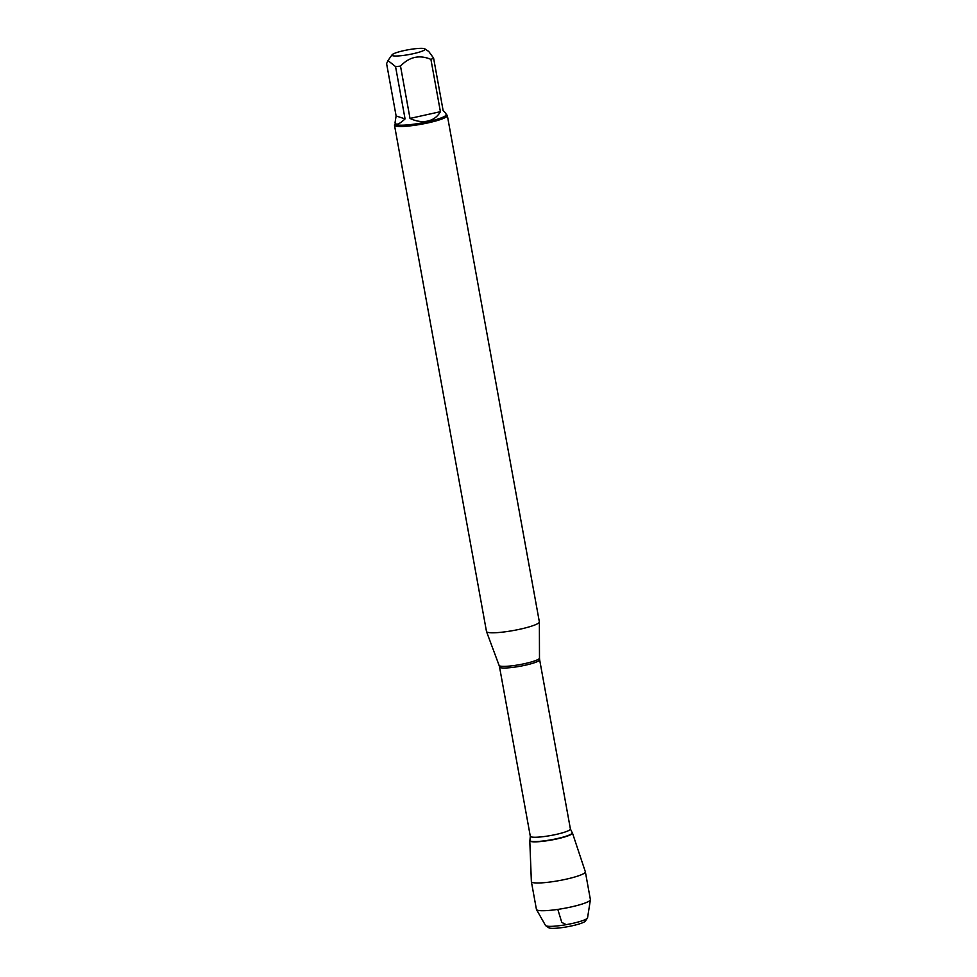 <?xml version="1.0" encoding="UTF-8"?>
<svg xmlns="http://www.w3.org/2000/svg" width="977" height="977" viewBox="0 0 977 977"><rect width="100%" height="100%" fill="white"/><g stroke="black" fill="none" stroke-linecap="round" stroke-linejoin="round"><path stroke-width="1.47" d="M394.476 125.166L486.485 631.472A26.867 3.884 -10.3 0 0 486.509 631.569A26.867 3.884 -10.3 0 0 520.387 629.115A26.867 3.884 -10.3 0 0 539.365 621.958A26.867 3.884 -10.3 0 0 539.353 621.861L447.344 115.555A26.867 3.884 169.7 0 1 428.378 122.809A26.867 3.884 169.7 0 1 394.476 125.166A26.867 3.884 169.7 0 1 394.659 124.555L395.294 123.652M529.79 840.708A21.677 3.126 -10.3 0 1 529.9 840.354A21.677 3.126 -10.3 0 0 529.827 840.489A21.677 3.126 -10.3 0 0 551.687 839.976A21.677 3.126 -10.3 0 0 572.327 832.77A21.677 3.126 -10.3 0 0 572.217 832.66A21.677 3.126 -10.3 0 1 572.437 832.954L585.333 871.74A27.429 3.957 169.7 0 1 585.357 871.814A27.429 3.957 169.7 0 1 565.988 879.227A27.429 3.957 169.7 0 1 531.378 881.633A27.429 3.957 169.7 0 1 531.366 881.547L529.79 840.708A21.677 3.126 -10.3 0 0 557.159 838.877A21.677 3.126 -10.3 0 0 572.437 832.954M446.049 114.431L446.965 115.054A26.867 3.884 169.7 0 1 447.344 115.555M413.198 53.711A16.841 2.43 -10.3 0 0 424.848 48.85A16.841 2.43 -10.3 0 0 412.123 49.131A16.841 2.43 -10.3 0 0 394.94 53.173A16.841 2.43 -10.3 0 0 392.07 54.81A16.841 2.43 -10.3 0 0 413.198 53.711M405.064 118.901L395.551 66.583A25.793 3.725 -10.3 0 0 400.509 66.106C409.363 56.8 419.499 54.553 430.906 59.365A25.793 3.725 -10.3 0 0 433.605 58.144L443.106 110.462L445.83 113.247L446.098 114.7A25.793 3.725 169.7 0 1 427.889 121.673A25.793 3.725 169.7 0 1 395.343 123.92L395.074 122.467C395.868 125.581 399.19 124.397 405.064 118.901L396.112 115.958L395.074 122.467M433.605 58.144L428.793 51.525L424.848 48.85M396.112 115.958L386.599 63.639L387.991 60.574L395.551 66.583M410.01 118.425C416.153 121.368 422.076 122.247 427.779 121.063C433.422 119.731 437.623 116.605 440.407 111.683L410.01 118.425L400.509 66.106M440.407 111.683L430.906 59.365M545.74 925.707L548.83 927.784A18.722 2.699 -10.3 0 0 572.18 925.793A18.722 2.699 -10.3 0 0 585.26 921.164L587.409 918.136A21.409 3.09 169.7 0 1 572.449 923.424A21.409 3.09 169.7 0 1 545.74 925.707A21.409 3.09 169.7 0 1 545.496 925.451L536.495 909.563A27.429 3.957 169.7 0 1 536.422 909.379L531.378 881.633M585.357 871.814L590.389 899.573A27.429 3.957 169.7 0 1 590.401 899.768L587.556 917.806A21.409 3.09 169.7 0 1 587.409 918.136M590.401 899.768A27.429 3.957 169.7 0 1 571.032 906.974A27.429 3.957 169.7 0 1 536.495 909.563M557.806 909.404L561.775 922.386L566.22 924.657M539.487 658.095L539.634 659.707A20.37 2.943 169.7 0 1 520.118 666.253A20.37 2.943 169.7 0 1 499.54 666.998L499.113 665.435A20.529 2.968 -10.3 0 0 524.991 663.566A20.529 2.968 -10.3 0 0 539.487 658.095L539.365 621.958M499.54 666.998L530.303 836.251A20.37 2.943 -10.3 0 0 550.869 835.494A20.37 2.943 -10.3 0 0 570.397 828.96L572.131 832.551A21.531 3.102 169.7 0 1 551.639 839.707A21.531 3.102 169.7 0 1 529.937 840.208L529.827 840.489M499.113 665.435L486.509 631.569M539.634 659.707L570.397 828.96M530.303 836.251L529.937 840.208M392.07 54.81L387.979 60.574"/></g></svg>
